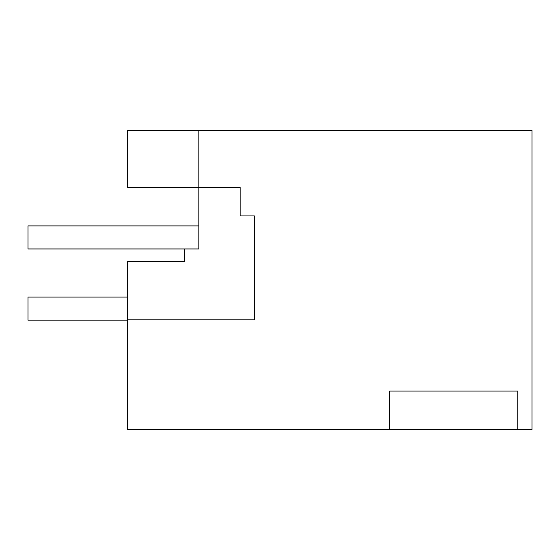 <?xml version="1.0" encoding="UTF-8"?>
<svg xmlns="http://www.w3.org/2000/svg" width="560" height="560" viewBox="0 0 560 560"><rect width="100%" height="100%" fill="white"/><g stroke="black" fill="none" stroke-linecap="round" stroke-linejoin="round"><path stroke-width="0.84" d="M127.659 319.865L127.659 429.492L389.627 429.492L389.627 391.048L517.762 391.048L517.762 429.492L532 429.492L532 130.508L198.849 130.508L198.849 248.962L184.611 248.962L184.611 261.492L127.659 261.492L127.659 319.865L254.373 319.865L254.373 215.929L254.373 319.865M254.373 215.929L240.135 215.929L240.135 187.46L127.659 187.46L127.659 130.508L198.849 130.508L198.849 187.46L198.849 130.508M198.849 225.897L28 225.897L28 248.962L198.849 248.962M389.627 429.492L517.762 429.492M127.659 297.087L28 297.087L28 320.152L127.659 320.152"/></g></svg>
